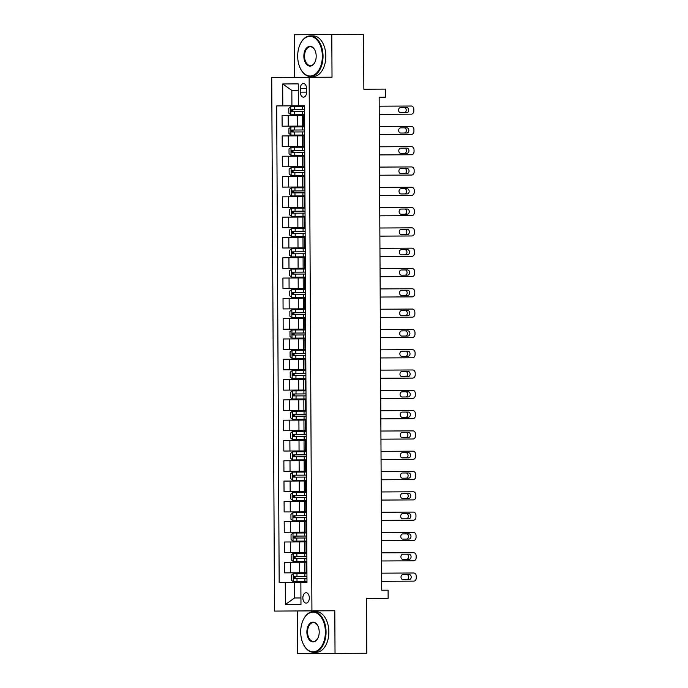 <?xml version="1.0" encoding="UTF-8"?>
<svg xmlns="http://www.w3.org/2000/svg" width="688" height="688" viewBox="0 0 688 688"><rect width="100%" height="100%" fill="white"/><g stroke="black" fill="none" stroke-linecap="round" stroke-linejoin="round"><path stroke-width="1.03" d="M309.333 597.906A5.194 3.234 -90.3 0 0 306.074 592.729A5.194 3.234 -90.3 0 0 302.866 597.941A5.194 3.234 -90.3 0 0 306.126 603.118A5.194 3.234 -90.3 0 0 309.333 597.906M297.397 610.961L297.62 653.6L366.816 653.239L366.523 598.422L388.135 598.302L388.092 590.184L381.737 590.218L379.157 97.257L385.512 97.223L385.469 89.105L363.857 89.216L363.574 34.4L294.378 34.761L294.602 77.4M271.726 77.52L274.521 611.082L311.931 610.884L309.136 77.323L271.726 77.52M300.295 88.58L300.312 92.149A5.031 3.13 -90.3 0 0 303.477 97.171A5.031 3.13 -90.3 0 0 306.581 92.115L306.564 88.546A5.031 3.13 -90.3 0 0 303.408 83.523A5.031 3.13 -90.3 0 0 300.295 88.58L306.564 88.546M298.282 90.377L291.841 90.412L291.918 105.84L276.679 105.918L279.173 582.633L294.421 582.555L294.498 597.984L300.94 597.949M282.794 105.883L282.682 83.962L298.248 83.876L298.368 105.806L291.918 105.84M285.288 582.598L285.408 604.528L300.974 604.451L300.862 582.521L306.977 582.487L304.483 105.771L298.368 105.806M309.136 77.323L332.02 77.202L331.797 34.563M335.03 653.402L334.807 610.763L311.931 610.884M304.535 115.515L282.063 115.636L282.123 126.196L288.238 126.162L288.186 115.601M304.586 126.076L288.238 126.162M304.638 135.82L282.175 135.94L282.226 146.492L288.341 146.467L288.289 135.906M304.698 146.381L288.341 146.467M304.75 156.124L282.278 156.245L282.338 166.797L288.453 166.771L288.392 156.21M304.801 166.685L288.453 166.771M304.853 176.429L282.381 176.541L282.441 187.102L288.556 187.067L288.504 176.515M304.904 186.981L288.556 187.067M304.956 196.734L282.493 196.845L282.544 207.406L288.668 207.372L288.607 196.82M305.016 207.286L288.668 207.372M305.068 217.03L282.596 217.15L282.656 227.711L288.771 227.676L288.711 217.116M305.119 227.59L288.771 227.676M305.171 237.334L282.708 237.455L282.759 248.015L288.874 247.981L288.822 237.42M305.223 247.895L288.874 247.981M305.274 257.639L282.811 257.759L282.863 268.311L288.986 268.286L288.926 257.725M305.334 268.2L288.986 268.286M305.386 277.943L282.914 278.064L282.974 288.616L289.089 288.582L289.037 278.029M305.438 288.496L289.089 288.582M305.489 298.248L283.026 298.36L283.078 308.921L289.192 308.886L289.141 298.334M305.541 308.8L289.192 308.886M305.592 318.553L283.129 318.664L283.181 329.225L289.304 329.191L289.244 318.63M305.653 329.105L289.304 329.191M305.704 338.849L283.232 338.969L283.293 349.53L289.407 349.495L289.356 338.935M305.756 349.409L289.407 349.495M305.807 359.153L283.344 359.274L283.396 369.826L289.51 369.8L289.459 359.239M305.868 369.714L289.51 369.8M305.919 379.458L283.447 379.578L283.499 390.13L289.622 390.105L289.562 379.544M305.971 390.019L289.622 390.105M306.022 399.762L283.551 399.874L283.611 410.435L289.725 410.401L289.674 399.848M306.074 410.315L289.725 410.401M306.126 420.067L283.662 420.179L283.714 430.74L289.837 430.705L289.777 420.153M306.186 430.619L289.837 430.705M306.237 440.363L283.766 440.483L283.826 451.044L289.94 451.01L289.88 440.449M306.289 450.924L289.94 451.01M306.341 460.668L283.877 460.788L283.929 471.349L290.044 471.314L289.992 460.754M306.392 471.228L290.044 471.314M306.444 480.972L283.981 481.093L284.032 491.645L290.155 491.619L290.095 481.058M306.504 491.533L290.155 491.619M306.556 501.277L284.084 501.397L284.144 511.949L290.259 511.915L290.207 501.363M306.607 511.838L290.259 511.915M306.659 521.581L284.196 521.693L284.247 532.254L290.362 532.22L290.31 521.667M306.71 532.134L290.362 532.22M306.762 541.886L284.299 541.998L284.35 552.559L290.474 552.524L290.413 541.972M306.822 552.438L290.474 552.524M306.874 562.182L284.402 562.302L284.462 572.863L290.577 572.829L290.525 562.268M306.925 572.743L290.577 572.829M300.862 582.521L294.421 582.555M291.841 90.412L282.682 83.962M285.408 604.528L294.498 597.984M379.2 106.193L411.261 106.029A3.251 2.546 89.7 0 1 413.823 109.263L413.832 110.888A3.251 2.546 89.7 0 1 411.304 114.148L379.243 114.311M406.694 107.509A2.597 2.03 -90.3 0 1 408.741 110.097A2.597 2.03 -90.3 0 1 406.72 112.712L400.622 112.737A2.597 2.03 -90.3 0 1 398.576 110.149A2.597 2.03 -90.3 0 1 400.597 107.543L406.694 107.509M404.166 107.526A2.597 2.03 -90.3 0 1 406.212 110.114A2.597 2.03 -90.3 0 1 404.191 112.72M304.483 106.588L290.818 106.657L288.797 108.291L288.822 113.167L290.861 114.776L304.526 114.707M304.5 109.667L291.746 109.736L291.755 111.688L304.509 111.619M293.587 111.68C292.374 111.035 292.374 110.381 293.578 109.727M379.312 126.497L411.372 126.325A3.251 2.546 89.7 0 1 413.927 129.568L413.935 131.184A3.251 2.546 89.7 0 1 411.415 134.452L379.355 134.616M406.797 127.813A2.597 2.03 -90.3 0 1 408.844 130.402A2.597 2.03 -90.3 0 1 406.832 133.008L400.726 133.042A2.597 2.03 -90.3 0 1 398.679 130.453A2.597 2.03 -90.3 0 1 400.7 127.848L406.797 127.813M404.269 127.83A2.597 2.03 -90.3 0 1 406.324 130.419A2.597 2.03 -90.3 0 1 404.303 133.025M379.415 146.802L411.476 146.63A3.251 2.546 89.7 0 1 414.038 149.864L414.047 151.489A3.251 2.546 89.7 0 1 411.519 154.748L379.458 154.92M406.909 148.118A2.597 2.03 -90.3 0 1 408.956 150.706A2.597 2.03 -90.3 0 1 406.935 153.312L400.829 153.347A2.597 2.03 -90.3 0 1 398.782 150.758A2.597 2.03 -90.3 0 1 400.803 148.152L406.909 148.118M404.381 148.126A2.597 2.03 -90.3 0 1 406.427 150.715A2.597 2.03 -90.3 0 1 404.406 153.329M379.518 167.098L411.579 166.935A3.251 2.546 89.7 0 1 414.142 170.168L414.15 171.794A3.251 2.546 89.7 0 1 411.622 175.053L379.561 175.225M407.012 168.422A2.597 2.03 -90.3 0 1 409.059 171.011A2.597 2.03 -90.3 0 1 407.038 173.617L400.941 173.651A2.597 2.03 -90.3 0 1 398.894 171.063A2.597 2.03 -90.3 0 1 400.915 168.448L407.012 168.422M404.484 168.431A2.597 2.03 -90.3 0 1 406.531 171.02A2.597 2.03 -90.3 0 1 404.51 173.634M304.595 126.884L290.921 126.962L288.908 128.596L288.934 133.463L290.964 135.08L304.638 135.011M304.612 129.972L291.85 130.041L291.867 131.993L304.621 131.924M293.69 131.976C292.477 131.339 292.477 130.686 293.681 130.032M304.698 147.189L291.024 147.258L289.012 148.9L289.037 153.768L291.067 155.385L304.741 155.307M304.715 150.276L291.961 150.345L291.97 152.289L304.724 152.229M293.802 152.28C292.589 151.644 292.581 150.99 293.785 150.337M304.801 167.494L291.136 167.562L289.123 169.196L289.149 174.073L291.179 175.689L304.844 175.612M304.818 170.581L292.065 170.65L292.073 172.593L304.836 172.525M293.905 172.585C292.692 171.94 292.692 171.295 293.896 170.633M379.63 187.403L411.691 187.239A3.251 2.546 89.7 0 1 414.245 190.473L414.253 192.098A3.251 2.546 89.7 0 1 411.734 195.358L379.673 195.53M407.115 188.727A2.597 2.03 -90.3 0 1 409.171 191.316A2.597 2.03 -90.3 0 1 407.15 193.921L401.044 193.956A2.597 2.03 -90.3 0 1 398.997 191.367A2.597 2.03 -90.3 0 1 401.018 188.753L407.115 188.727M404.596 188.736A2.597 2.03 -90.3 0 1 406.642 191.324A2.597 2.03 -90.3 0 1 404.621 193.93M304.913 187.798L291.239 187.867L289.227 189.501L289.252 194.377L291.282 195.985L304.956 195.917M304.93 190.886L292.168 190.946L292.185 192.898L304.939 192.829M294.008 192.889C292.796 192.244 292.796 191.599 294 190.937M322.354 56.141A19.814 12.332 -90.3 0 0 313.866 37.41A19.814 12.332 -90.3 0 0 300.149 44.247A19.814 12.332 -90.3 0 0 297.689 56.27A19.814 12.332 -90.3 0 0 300.269 68.267A19.814 12.332 -90.3 0 0 314.063 74.958A19.814 12.332 -90.3 0 0 322.354 56.141M300.217 44.101A20.305 12.642 89.7 0 1 300.286 43.946A20.305 12.642 89.7 0 1 310.297 35.896A20.305 12.642 89.7 0 1 323.042 56.132A20.305 12.642 89.7 0 1 310.512 76.506A20.305 12.642 89.7 0 1 300.415 68.559A20.305 12.642 89.7 0 1 300.346 68.404M316.188 56.167A9.907 6.166 89.7 0 1 314.958 62.178A9.907 6.166 89.7 0 1 308.095 65.601A9.907 6.166 89.7 0 1 303.855 56.235A9.907 6.166 89.7 0 1 308 46.827A9.907 6.166 89.7 0 1 314.898 50.172A9.907 6.166 89.7 0 1 316.188 56.167M314.966 50.319A9.417 5.865 -90.3 0 0 310.357 46.775A9.417 5.865 -90.3 0 0 304.543 56.227A9.417 5.865 -90.3 0 0 310.451 65.618A9.417 5.865 -90.3 0 0 315.027 62.032M310.297 35.896L313.092 35.879A20.305 12.642 89.7 0 1 325.837 56.124A20.305 12.642 89.7 0 1 313.307 76.488L310.512 76.506M325.372 631.937A19.814 12.332 -90.3 0 0 316.884 613.206A19.814 12.332 -90.3 0 0 303.159 620.043A19.814 12.332 -90.3 0 0 300.699 632.066A19.814 12.332 -90.3 0 0 303.288 644.054A19.814 12.332 -90.3 0 0 317.082 650.753A19.814 12.332 -90.3 0 0 325.372 631.937M303.227 619.897A20.305 12.642 89.7 0 1 303.305 619.742A20.305 12.642 89.7 0 1 313.315 611.692A20.305 12.642 89.7 0 1 326.06 631.928A20.305 12.642 89.7 0 1 313.522 652.301A20.305 12.642 89.7 0 1 303.434 644.355A20.305 12.642 89.7 0 1 303.356 644.2M319.206 631.962A9.907 6.166 89.7 0 1 317.976 637.974A9.907 6.166 89.7 0 1 311.114 641.397A9.907 6.166 89.7 0 1 306.874 632.031A9.907 6.166 89.7 0 1 311.019 622.623A9.907 6.166 89.7 0 1 317.916 625.968A9.907 6.166 89.7 0 1 319.206 631.962M317.985 626.114A9.417 5.865 -90.3 0 0 313.367 622.571A9.417 5.865 -90.3 0 0 307.553 632.023A9.417 5.865 -90.3 0 0 313.47 641.414A9.417 5.865 -90.3 0 0 318.045 637.828M313.315 611.692L316.11 611.675A20.305 12.642 89.7 0 1 328.855 631.911A20.305 12.642 89.7 0 1 316.325 652.284L313.522 652.301M379.733 207.707L411.794 207.544A3.251 2.546 89.7 0 1 414.357 210.777L414.365 212.403A3.251 2.546 89.7 0 1 411.837 215.662L379.776 215.826M407.227 209.023A2.597 2.03 -90.3 0 1 409.274 211.612A2.597 2.03 -90.3 0 1 407.253 214.226L401.156 214.252A2.597 2.03 -90.3 0 1 399.1 211.672A2.597 2.03 -90.3 0 1 401.121 209.057L407.227 209.023M404.699 209.04A2.597 2.03 -90.3 0 1 406.746 211.629A2.597 2.03 -90.3 0 1 404.725 214.235M305.016 208.103L291.351 208.172L289.33 209.806L289.356 214.682L291.385 216.29L305.059 216.221M305.033 211.182L292.28 211.25L292.288 213.203L305.042 213.134M294.12 213.194C292.907 212.549 292.899 211.904 294.103 211.242M379.836 228.012L411.897 227.84A3.251 2.546 89.7 0 1 414.46 231.082L414.468 232.699A3.251 2.546 89.7 0 1 411.94 235.967L379.879 236.13M407.33 229.328A2.597 2.03 -90.3 0 1 409.377 231.916A2.597 2.03 -90.3 0 1 407.356 234.531L401.259 234.556A2.597 2.03 -90.3 0 1 399.212 231.968A2.597 2.03 -90.3 0 1 401.233 229.362L407.33 229.328M404.802 229.345A2.597 2.03 -90.3 0 1 406.849 231.933A2.597 2.03 -90.3 0 1 404.828 234.539M379.948 248.316L412.009 248.144A3.251 2.546 89.7 0 1 414.563 251.378L414.572 253.003A3.251 2.546 89.7 0 1 412.052 256.271L379.991 256.435M407.442 249.632A2.597 2.03 -90.3 0 1 409.489 252.221A2.597 2.03 -90.3 0 1 407.468 254.827L401.362 254.861A2.597 2.03 -90.3 0 1 399.315 252.272A2.597 2.03 -90.3 0 1 401.336 249.667L407.442 249.632M404.914 249.649A2.597 2.03 -90.3 0 1 406.961 252.238A2.597 2.03 -90.3 0 1 404.94 254.844M380.051 268.621L412.112 268.449A3.251 2.546 89.7 0 1 414.675 271.683L414.683 273.308A3.251 2.546 89.7 0 1 412.155 276.567L380.094 276.739M407.545 269.937A2.597 2.03 -90.3 0 1 409.592 272.525A2.597 2.03 -90.3 0 1 407.571 275.131L401.474 275.166A2.597 2.03 -90.3 0 1 399.427 272.577A2.597 2.03 -90.3 0 1 401.439 269.971L407.545 269.937M405.017 269.945A2.597 2.03 -90.3 0 1 407.064 272.534A2.597 2.03 -90.3 0 1 405.043 275.148M380.163 288.917L412.215 288.754A3.251 2.546 89.7 0 1 414.778 291.987L414.787 293.613A3.251 2.546 89.7 0 1 412.258 296.872L380.197 297.044M407.649 290.241A2.597 2.03 -90.3 0 1 409.695 292.83A2.597 2.03 -90.3 0 1 407.674 295.436L401.577 295.47A2.597 2.03 -90.3 0 1 399.53 292.882A2.597 2.03 -90.3 0 1 401.551 290.267L407.649 290.241M405.12 290.25A2.597 2.03 -90.3 0 1 407.167 292.839A2.597 2.03 -90.3 0 1 405.146 295.453M305.128 228.399L291.454 228.476L289.442 230.11L289.467 234.978L291.497 236.595L305.162 236.526M305.137 231.486L292.383 231.555L292.391 233.507L305.154 233.438M294.223 233.499C293.011 232.854 293.011 232.2 294.215 231.546M305.231 248.703L291.557 248.781L289.545 250.415L289.571 255.282L291.6 256.899L305.274 256.83M305.248 251.791L292.495 251.86L292.503 253.812L305.257 253.743M294.326 253.795C293.114 253.158 293.114 252.505 294.318 251.851M305.334 269.008L291.669 269.077L289.648 270.719L289.674 275.587L291.712 277.204L305.377 277.126M305.352 272.095L292.598 272.164L292.606 274.108L305.36 274.048M294.438 274.099C293.226 273.463 293.217 272.809 294.43 272.156M305.446 289.313L291.772 289.381L289.76 291.015L289.786 295.892L291.815 297.508L305.489 297.431M305.455 292.4L292.701 292.469L292.71 294.412L305.472 294.344M294.541 294.404C293.329 293.759 293.329 293.114 294.533 292.452M380.266 309.222L412.327 309.058A3.251 2.546 89.7 0 1 414.881 312.292L414.89 313.917A3.251 2.546 89.7 0 1 412.37 317.177L380.309 317.349M407.76 310.537A2.597 2.03 -90.3 0 1 409.807 313.126A2.597 2.03 -90.3 0 1 407.786 315.74L401.68 315.775A2.597 2.03 -90.3 0 1 399.633 313.186A2.597 2.03 -90.3 0 1 401.654 310.572L407.76 310.537M405.232 310.555A2.597 2.03 -90.3 0 1 407.279 313.143A2.597 2.03 -90.3 0 1 405.258 315.749M305.549 309.617L291.875 309.686L289.863 311.32L289.889 316.196L291.918 317.804L305.592 317.736M305.567 312.705L292.813 312.765L292.821 314.717L305.575 314.648M294.645 314.708C293.441 314.063 293.432 313.418 294.636 312.756M380.369 329.526L412.43 329.363A3.251 2.546 89.7 0 1 414.993 332.596L415.002 334.222A3.251 2.546 89.7 0 1 412.473 337.481L380.412 337.645M407.864 330.842A2.597 2.03 -90.3 0 1 409.91 333.431A2.597 2.03 -90.3 0 1 407.889 336.045L401.792 336.071A2.597 2.03 -90.3 0 1 399.745 333.482A2.597 2.03 -90.3 0 1 401.766 330.876L407.864 330.842M405.335 330.859A2.597 2.03 -90.3 0 1 407.382 333.448A2.597 2.03 -90.3 0 1 405.361 336.054M305.653 329.922L291.987 329.991L289.966 331.625L289.992 336.501L292.03 338.109L305.696 338.04M305.67 333.001L292.916 333.069L292.925 335.022L305.678 334.953M294.756 335.013C293.544 334.368 293.544 333.723 294.748 333.061M380.481 349.831L412.542 349.659A3.251 2.546 89.7 0 1 415.096 352.901L415.105 354.518A3.251 2.546 89.7 0 1 412.585 357.786L380.524 357.949M407.967 351.147A2.597 2.03 -90.3 0 1 410.014 353.735A2.597 2.03 -90.3 0 1 408.001 356.35L401.895 356.375A2.597 2.03 -90.3 0 1 399.848 353.787A2.597 2.03 -90.3 0 1 401.869 351.181L407.967 351.147M405.438 351.164A2.597 2.03 -90.3 0 1 407.485 353.752A2.597 2.03 -90.3 0 1 405.473 356.358M380.584 370.135L412.645 369.963A3.251 2.546 89.7 0 1 415.208 373.197L415.217 374.822A3.251 2.546 89.7 0 1 412.688 378.09L380.627 378.254M408.079 371.451A2.597 2.03 -90.3 0 1 410.125 374.04A2.597 2.03 -90.3 0 1 408.104 376.646L401.998 376.68A2.597 2.03 -90.3 0 1 399.952 374.091A2.597 2.03 -90.3 0 1 401.973 371.486L408.079 371.451M405.55 371.468A2.597 2.03 -90.3 0 1 407.597 374.048A2.597 2.03 -90.3 0 1 405.576 376.663M380.688 390.44L412.748 390.268A3.251 2.546 89.7 0 1 415.311 393.502L415.32 395.127A3.251 2.546 89.7 0 1 412.791 398.386L380.731 398.558M408.182 391.756A2.597 2.03 -90.3 0 1 410.229 394.344A2.597 2.03 -90.3 0 1 408.208 396.95L402.11 396.985A2.597 2.03 -90.3 0 1 400.063 394.396A2.597 2.03 -90.3 0 1 402.084 391.79L408.182 391.756M405.653 391.764A2.597 2.03 -90.3 0 1 407.7 394.353A2.597 2.03 -90.3 0 1 405.679 396.967M380.799 410.736L412.86 410.573A3.251 2.546 89.7 0 1 415.414 413.806L415.423 415.432A3.251 2.546 89.7 0 1 412.903 418.691L380.842 418.863M408.285 412.06A2.597 2.03 -90.3 0 1 410.34 414.649A2.597 2.03 -90.3 0 1 408.319 417.255L402.213 417.289A2.597 2.03 -90.3 0 1 400.167 414.701A2.597 2.03 -90.3 0 1 402.188 412.086L408.285 412.06M405.765 412.069A2.597 2.03 -90.3 0 1 407.812 414.658A2.597 2.03 -90.3 0 1 405.791 417.272M380.903 431.041L412.963 430.877A3.251 2.546 89.7 0 1 415.526 434.111L415.535 435.736A3.251 2.546 89.7 0 1 413.006 438.996L380.946 439.168M408.397 432.356A2.597 2.03 -90.3 0 1 410.444 434.945A2.597 2.03 -90.3 0 1 408.423 437.559L402.317 437.594A2.597 2.03 -90.3 0 1 400.27 435.005A2.597 2.03 -90.3 0 1 402.291 432.391L408.397 432.356M405.868 432.374A2.597 2.03 -90.3 0 1 407.915 434.962A2.597 2.03 -90.3 0 1 405.894 437.568M381.006 451.345L413.067 451.173A3.251 2.546 89.7 0 1 415.629 454.415L415.638 456.041A3.251 2.546 89.7 0 1 413.11 459.3L381.049 459.464M408.5 452.661A2.597 2.03 -90.3 0 1 410.547 455.25A2.597 2.03 -90.3 0 1 408.526 457.864L402.428 457.89A2.597 2.03 -90.3 0 1 400.382 455.301A2.597 2.03 -90.3 0 1 402.403 452.695L408.5 452.661M405.972 452.678A2.597 2.03 -90.3 0 1 408.018 455.267A2.597 2.03 -90.3 0 1 405.997 457.873M381.118 471.65L413.178 471.478A3.251 2.546 89.7 0 1 415.733 474.711L415.741 476.337A3.251 2.546 89.7 0 1 413.221 479.605L381.161 479.768M408.612 472.966A2.597 2.03 -90.3 0 1 410.659 475.554A2.597 2.03 -90.3 0 1 408.638 478.16L402.532 478.194A2.597 2.03 -90.3 0 1 400.485 475.606A2.597 2.03 -90.3 0 1 402.506 473L408.612 472.966M406.083 472.983A2.597 2.03 -90.3 0 1 408.13 475.571A2.597 2.03 -90.3 0 1 406.109 478.177M381.221 491.954L413.282 491.782A3.251 2.546 89.7 0 1 415.844 495.016L415.853 496.641A3.251 2.546 89.7 0 1 413.325 499.901L381.264 500.073M408.715 493.27A2.597 2.03 -90.3 0 1 410.762 495.859A2.597 2.03 -90.3 0 1 408.741 498.465L402.643 498.499A2.597 2.03 -90.3 0 1 400.588 495.91A2.597 2.03 -90.3 0 1 402.609 493.305L408.715 493.27M406.187 493.279A2.597 2.03 -90.3 0 1 408.233 495.867A2.597 2.03 -90.3 0 1 406.212 498.482M381.324 512.25L413.385 512.087A3.251 2.546 89.7 0 1 415.948 515.321L415.956 516.946A3.251 2.546 89.7 0 1 413.428 520.205L381.367 520.377M408.818 513.575A2.597 2.03 -90.3 0 1 410.865 516.163A2.597 2.03 -90.3 0 1 408.844 518.769L402.747 518.804A2.597 2.03 -90.3 0 1 400.7 516.215A2.597 2.03 -90.3 0 1 402.721 513.601L408.818 513.575M406.29 513.583A2.597 2.03 -90.3 0 1 408.337 516.172A2.597 2.03 -90.3 0 1 406.316 518.786M381.436 532.555L413.497 532.392A3.251 2.546 89.7 0 1 416.051 535.625L416.059 537.251A3.251 2.546 89.7 0 1 413.54 540.51L381.479 540.682M408.93 533.879A2.597 2.03 -90.3 0 1 410.977 536.459A2.597 2.03 -90.3 0 1 408.956 539.074L402.85 539.108A2.597 2.03 -90.3 0 1 400.803 536.52A2.597 2.03 -90.3 0 1 402.824 533.905L408.93 533.879M406.402 533.888A2.597 2.03 -90.3 0 1 408.448 536.477A2.597 2.03 -90.3 0 1 406.427 539.082M381.539 552.86L413.6 552.696A3.251 2.546 89.7 0 1 416.163 555.93L416.171 557.555A3.251 2.546 89.7 0 1 413.643 560.815L381.582 560.978M409.033 554.175A2.597 2.03 -90.3 0 1 411.08 556.764A2.597 2.03 -90.3 0 1 409.059 559.378L402.962 559.404A2.597 2.03 -90.3 0 1 400.915 556.824A2.597 2.03 -90.3 0 1 402.927 554.21L409.033 554.175M406.505 554.193A2.597 2.03 -90.3 0 1 408.552 556.781A2.597 2.03 -90.3 0 1 406.531 559.387M381.651 573.164L413.712 572.992A3.251 2.546 89.7 0 1 416.266 576.234L416.274 577.851A3.251 2.546 89.7 0 1 413.746 581.119L381.694 581.283M409.136 574.48A2.597 2.03 -90.3 0 1 411.183 577.069A2.597 2.03 -90.3 0 1 409.162 579.683L403.065 579.709A2.597 2.03 -90.3 0 1 401.018 577.12A2.597 2.03 -90.3 0 1 403.039 574.514L409.136 574.48M406.608 574.497A2.597 2.03 -90.3 0 1 408.655 577.086A2.597 2.03 -90.3 0 1 406.642 579.692M305.764 350.218L292.09 350.295L290.078 351.929L290.104 356.797L292.133 358.414L305.807 358.345M305.782 353.305L293.019 353.374L293.036 355.326L305.79 355.257M294.86 355.318C293.647 354.673 293.647 354.019 294.851 353.365M305.868 370.522L292.194 370.6L290.181 372.234L290.207 377.101L292.237 378.718L305.911 378.649M305.885 373.61L293.131 373.679L293.14 375.622L305.893 375.562M294.971 375.614C293.759 374.977 293.75 374.324 294.954 373.67M305.971 390.827L292.305 390.896L290.293 392.53L290.319 397.406L292.348 399.023L306.014 398.945M305.988 393.914L293.234 393.983L293.243 395.927L305.997 395.867M295.075 395.918C293.862 395.282 293.862 394.628 295.066 393.975M306.083 411.132L292.409 411.2L290.396 412.834L290.422 417.711L292.452 419.327L306.126 419.25M306.1 414.219L293.337 414.279L293.355 416.231L306.108 416.163M295.178 416.223C293.965 415.578 293.965 414.933 295.169 414.271M306.186 431.436L292.52 431.505L290.499 433.139L290.525 438.015L292.555 439.623L306.229 439.555M306.203 434.524L293.449 434.584L293.458 436.536L306.212 436.467M295.29 436.527C294.077 435.882 294.068 435.237 295.272 434.575M306.298 451.741L292.624 451.81L290.611 453.444L290.637 458.32L292.667 459.928L306.332 459.859M306.306 454.82L293.552 454.888L293.561 456.841L306.323 456.772M295.393 456.832C294.18 456.187 294.18 455.533 295.384 454.88M306.401 472.037L292.727 472.114L290.714 473.748L290.74 478.616L292.77 480.233L306.444 480.164M306.418 475.124L293.656 475.193L293.673 477.145L306.427 477.076M295.496 477.128C294.283 476.492 294.283 475.838 295.487 475.184M306.504 492.341L292.839 492.41L290.818 494.053L290.843 498.92L292.882 500.537L306.547 500.46M306.521 495.429L293.767 495.498L293.776 497.441L306.53 497.381M295.608 497.433C294.395 496.796 294.387 496.143 295.599 495.489M306.616 512.646L292.942 512.715L290.929 514.349L290.955 519.225L292.985 520.842L306.659 520.764M306.624 515.733L293.871 515.802L293.879 517.746L306.642 517.677M295.711 517.737C294.498 517.092 294.498 516.447 295.702 515.785M306.719 532.951L293.045 533.019L291.033 534.653L291.058 539.53L293.088 541.138L306.762 541.069M306.736 536.038L293.982 536.098L293.991 538.05L306.745 537.982M295.814 538.042C294.61 537.397 294.602 536.752 295.806 536.09M306.822 553.255L293.157 553.324L291.136 554.958L291.162 559.834L293.2 561.442L306.865 561.374M306.839 556.334L294.086 556.403L294.094 558.355L306.848 558.286M295.926 558.346C294.713 557.701 294.713 557.056 295.917 556.394M306.934 573.551L293.26 573.629L291.248 575.263L291.273 580.13L293.303 581.747L306.977 581.678M306.951 576.639L294.189 576.707L294.197 578.66L306.96 578.591M296.029 578.651C294.817 578.006 294.817 577.352 296.021 576.699M297.371 126.11L297.311 115.558M297.474 146.415L297.422 135.854M297.577 166.72L297.526 156.159M297.689 187.024L297.629 176.463M297.792 207.329L297.741 196.768M297.895 227.625L297.844 217.073M298.007 247.929L297.947 237.377M298.11 268.234L298.059 257.673M298.222 288.539L298.162 277.978M298.325 308.843L298.265 298.282M298.429 329.148L298.377 318.587M298.54 349.444L298.48 338.892M298.644 369.748L298.592 359.196M298.747 390.053L298.695 379.492M298.859 410.358L298.798 399.797M298.962 430.662L298.91 420.101M299.065 450.958L299.013 440.406M299.177 471.263L299.117 460.711M299.28 491.567L299.228 481.007M299.383 511.872L299.332 501.311M299.495 532.177L299.435 521.616M299.598 552.481L299.547 541.92M299.71 572.777L299.65 562.225M303.812 126.076L303.752 115.524M303.915 146.381L303.864 135.828M304.019 166.685L303.967 156.124M304.13 186.99L304.07 176.429M304.234 207.294L304.182 196.734M304.345 227.59L304.285 217.038M304.449 247.895L304.388 237.343M304.552 268.2L304.5 257.647M304.664 288.504L304.603 277.943M304.767 308.809L304.715 298.248M304.87 329.113L304.818 318.553M304.982 349.409L304.922 338.857M305.085 369.714L305.033 359.162M305.188 390.019L305.137 379.458M305.3 410.323L305.24 399.762M305.403 430.628L305.352 420.067M305.506 450.932L305.455 440.372M305.618 471.228L305.558 460.676M305.721 491.533L305.67 480.981M305.833 511.838L305.773 501.277M305.936 532.142L305.885 521.581M306.04 552.447L305.988 541.886M306.151 572.743L306.091 562.191M306.581 92.115L300.312 92.149M290.766 106.7L290.809 114.733M302.453 111.628L302.471 114.715M302.428 106.597L302.445 109.684M294.55 111.671L294.567 114.758M294.524 106.64L294.541 109.719M290.869 126.996L290.912 135.037M302.565 131.933L302.582 135.02M302.539 126.902L302.548 129.98M294.662 131.976L294.67 135.063M294.627 126.936L294.645 130.023M290.981 147.301L291.015 155.342M302.668 152.237L302.686 155.325M302.643 147.198L302.66 150.285M294.765 152.28L294.782 155.368M294.739 147.241L294.756 150.328M291.084 167.605L291.127 175.646M302.772 172.542L302.789 175.629M302.746 167.502L302.763 170.59M294.868 172.585L294.885 175.664M294.842 167.545L294.86 170.633M291.187 187.91L291.23 195.951M302.883 192.846L302.901 195.925M302.858 187.807L302.875 190.894M294.98 192.881L294.997 195.968M294.954 187.85L294.963 190.937M291.299 208.215L291.342 216.256M302.987 213.142L303.004 216.23M302.961 208.111L302.978 211.199M295.083 213.185L295.1 216.273M295.057 208.154L295.075 211.242M291.402 228.519L291.445 236.552M303.09 233.447L303.107 236.534M303.064 228.416L303.081 231.503M295.186 233.49L295.204 236.577M295.161 228.459L295.178 231.538M291.506 248.815L291.549 256.856M303.202 253.752L303.219 256.839M303.176 248.721L303.193 251.799M295.298 253.795L295.315 256.882M295.272 248.755L295.29 251.842M291.617 269.12L291.66 277.161M303.305 274.056L303.322 277.144M303.279 269.017L303.296 272.104M295.401 274.099L295.419 277.178M295.376 269.06L295.393 272.147M291.721 289.424L291.764 297.465M303.417 294.361L303.425 297.448M303.382 289.321L303.399 292.409M295.505 294.395L295.522 297.483M295.479 289.364L295.496 292.452M291.824 309.729L291.867 317.77M303.52 314.657L303.537 317.744M303.494 309.626L303.511 312.713M295.616 314.7L295.634 317.787M295.591 309.669L295.608 312.756M291.936 330.034L291.979 338.075M303.623 334.961L303.64 338.049M303.597 329.93L303.614 333.018M295.72 335.004L295.737 338.092M295.694 329.973L295.711 333.052M292.039 350.33L292.082 358.371M303.735 355.266L303.743 358.353M303.709 350.235L303.718 353.314M295.831 355.309L295.84 358.396M295.797 350.269L295.814 353.357M292.142 370.634L292.185 378.675M303.838 375.571L303.855 378.658M303.812 370.531L303.829 373.618M295.935 375.614L295.952 378.701M295.909 370.574L295.926 373.661M292.254 390.939L292.297 398.98M303.941 395.875L303.958 398.963M303.915 390.836L303.933 393.923M296.038 395.918L296.055 398.997M296.012 390.879L296.029 393.966M292.357 411.243L292.4 419.284M304.053 416.18L304.07 419.259M304.027 411.14L304.044 414.228M296.15 416.214L296.158 419.302M296.124 411.183L296.132 414.271M292.469 431.548L292.503 439.589M304.156 436.476L304.173 439.563M304.13 431.445L304.148 434.532M296.253 436.519L296.27 439.606M296.227 431.488L296.244 434.575M292.572 451.853L292.615 459.885M304.259 456.78L304.277 459.868M304.234 451.749L304.251 454.837M296.356 456.823L296.373 459.911M296.33 451.792L296.347 454.871M292.675 472.149L292.718 480.19M304.371 477.085L304.388 480.172M304.345 472.054L304.363 475.133M296.468 477.128L296.485 480.215M296.442 472.088L296.451 475.176M292.787 492.453L292.83 500.494M304.474 497.39L304.492 500.477M304.449 492.35L304.466 495.437M296.571 497.433L296.588 500.52M296.545 492.393L296.562 495.48M292.89 512.758L292.933 520.799M304.586 517.694L304.595 520.782M304.552 512.655L304.569 515.742M296.674 517.737L296.691 520.816M296.648 512.698L296.666 515.785M292.993 533.062L293.036 541.103M304.689 537.999L304.707 541.078M304.664 532.959L304.681 536.047M296.786 538.033L296.803 541.121M296.76 533.002L296.777 536.09M293.105 553.367L293.148 561.408M304.793 558.295L304.81 561.382M304.767 553.264L304.784 556.351M296.889 558.338L296.906 561.425M296.863 553.307L296.881 556.394M293.208 573.672L293.251 581.704M304.904 578.599L304.913 581.687M304.879 573.568L304.887 576.656M296.992 578.642L297.01 581.73M296.967 573.611L296.984 576.69M302.393 126.085L302.342 115.532M302.505 146.389L302.445 135.828M302.608 166.694L302.557 156.133M302.72 186.998L302.66 176.438M302.823 207.303L302.772 196.742M302.926 227.599L302.875 217.047M303.038 247.904L302.978 237.351M303.141 268.208L303.09 257.647M303.245 288.513L303.193 277.952M303.356 308.817L303.296 298.257M303.46 329.113L303.408 318.561M303.563 349.418L303.511 338.866M303.675 369.723L303.614 359.162M303.778 390.027L303.726 379.466M303.89 410.332L303.829 399.771M303.993 430.636L303.933 420.076M304.096 450.932L304.044 440.38M304.208 471.237L304.148 460.685M304.311 491.542L304.259 480.981M304.414 511.846L304.363 501.285M304.526 532.151L304.466 521.59M304.629 552.455L304.578 541.895M304.732 572.751L304.681 562.199"/></g></svg>
